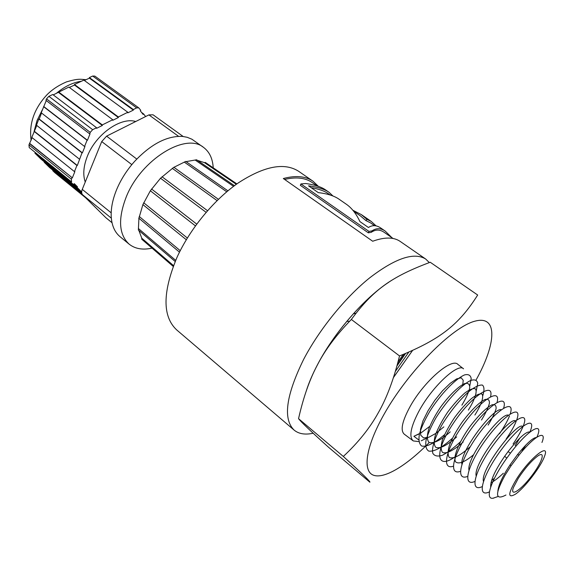 <?xml version="1.0" encoding="UTF-8"?>
<svg xmlns="http://www.w3.org/2000/svg" width="574" height="574" viewBox="0 0 574 574"><rect width="100%" height="100%" fill="white"/><g stroke="black" fill="none" stroke-linecap="round" stroke-linejoin="round"><path stroke-width="0.86" d="M516.428 479.254C529.443 458.325 550.423 441.557 544.504 456.301C541.095 466.483 524.306 488.323 515.344 494.236C507.581 498.641 507.947 493.647 516.428 479.254M518.3 478.293C524.866 468.377 531.266 461.015 537.494 456.201C546.204 449.923 542.179 462.364 531.323 476.348C520.604 490.433 509.619 497.514 513.443 487.484L518.3 478.293M476.119 379.895C496.359 343.654 498.074 314.954 475.121 321.124C452.52 326.678 408.071 371.435 384.071 414.27C365.875 446.457 362.388 470.68 373.136 475.078C383.913 479.505 406.6 465.643 429.273 442.497M413.05 440.767L404.268 434.181C400.114 430.421 402.159 421.036 410.403 406.019C424.294 381.1 451.86 357.401 457.909 364.404L463.534 368.831C458.31 362.481 431.662 386.811 418.439 412.132C410.582 427.379 408.86 436.979 413.273 440.932L418.833 441.6M429.732 426.374L421.23 432.731M419.472 433.772L413.89 436.283L418.697 439.899M493.159 498.218L493.913 498.024M541.949 442.468C547.338 429.352 535.104 434.927 519.075 455.039L510.896 465.988L505.034 475.215C494.781 494.164 495.089 500.765 505.959 495.01M498.06 496.503L493.202 498.167M343.324 456.452C358.169 442.604 369.778 428.139 378.137 413.05C386.704 398.234 393.829 379.192 399.518 355.937C441.133 339.055 459.408 323.937 477.676 295.022L430.227 262.246C392.286 276.467 373.559 289.282 351.367 319.46C336.421 334.8 325.164 349.839 317.601 364.569C309.738 379.17 303.388 397.208 298.545 418.676C300.905 421.847 310.85 431.332 328.393 447.124L369.85 482.189C370.912 482.081 362.065 473.507 343.324 456.452L298.545 418.676M399.518 355.937L351.367 319.46M388.82 282.221C364.095 298.329 334.197 332.726 317.609 364.54C312.873 373.538 309.214 381.99 306.638 389.897M393.47 377.498L412.519 350.484M497.873 491C498.555 484.894 502.645 476.126 510.15 464.718L517.511 454.63C526.717 443.322 533.009 437.61 536.389 437.503M498.971 487.563L498.397 487.878M490.684 487.118C490.289 480.747 494.953 470.472 504.675 456.287L508.076 451.609C519.233 437.56 526.53 431.045 529.96 432.064M525.82 445.044L522.11 450.863M503.355 473.227C498.691 477.668 494.566 480.854 490.978 482.791M483.394 481.213C480.381 469.223 517.447 421.294 522.67 426.425M519.85 438.062L515.194 445.618M476.111 475.746C473.406 463.39 509.188 416.796 515.459 420.799M468.944 470.092C466.633 457.119 501.518 411.881 508.442 415.203M461.848 464.215C460.097 450.762 493.798 407.174 501.267 409.728M473.622 454.694C464.775 462.099 458.769 464.495 455.613 461.876C452.678 457.105 459.293 441.399 470.034 426.446C478.321 415.554 486.766 407.275 492.061 404.806C494.975 404.139 496.316 405.452 496.094 408.731C494.802 413.115 492.148 418.561 488.115 425.076M469.754 447.06C460.8 455.311 453.223 459.178 449.334 457.5C447.641 455.211 447.713 451.006 449.55 444.886C452.341 438.019 456.402 430.651 461.733 422.787C470.178 411.242 478.953 402.553 484.808 399.59C488.065 398.629 489.6 399.863 489.414 403.307C488.259 407.762 485.611 413.345 481.478 420.039M463.211 441.966C454.249 450.073 446.364 454.256 442.497 452.398C440.76 450.016 440.746 445.783 442.468 439.713C445.309 432.76 449.399 425.32 454.723 417.377C460.391 409.779 465.952 403.522 471.398 398.607C476.363 394.804 479.9 393.298 482.024 394.073C483.982 396.842 481.414 404.677 474.877 415.031M456.682 436.879C447.548 445.144 439.648 449.284 435.716 447.261C433.815 444.943 433.757 440.689 435.537 434.489C438.378 427.429 442.446 419.946 447.742 412.032C453.474 404.433 459.114 398.141 464.639 393.147C469.589 389.466 473.177 388.031 475.394 388.842C477.575 391.504 474.755 399.734 468.355 410.08M450.224 431.849C441.011 440.258 433.112 444.111 428.914 442.281C426.991 439.914 426.905 435.58 428.663 429.28C431.39 422.227 435.458 414.715 440.854 406.744C449.471 395.063 458.554 386.309 464.667 383.576C468.111 382.758 469.797 384.171 469.733 387.816C468.635 392.508 466.023 398.291 461.883 405.172M443.838 426.877L435.946 433.334L428.943 437.209L423.619 437.969L420.72 435.214L420.484 429.302L422.959 420.886L427.996 410.797L434.834 400.3L442.532 390.765L450.131 383.389L456.653 378.883L461.209 377.814L463.225 380.282L462.658 385.663M421.23 440.789L427.852 437.582M469.819 385.728L471.182 378.546C470.601 375.188 468.398 373.975 464.588 374.901C455.67 378.718 440.918 393.678 429.926 411.127C424.875 419.716 421.359 427.393 419.386 434.152C418.453 440.007 419.192 443.953 421.603 445.991C426.468 447.297 434.949 442.956 444.534 434.669M476.305 390.528L477.74 383.36C477.102 380.196 474.806 379.213 470.867 380.404C461.977 384.315 447.024 400.15 436.132 417.52C431.268 426.03 427.917 433.614 426.066 440.265C425.205 445.984 426.145 449.607 428.886 451.142C434.418 451.724 442.238 447.455 452.334 438.328M482.82 395.637C484.456 390.205 484.327 386.697 482.425 385.089C479.606 384.688 475.444 386.553 469.941 390.672C460.37 399.059 451.264 410.073 442.619 423.712C435.192 436.649 431.397 447.72 432.818 453.316C434.568 456.093 437.775 456.732 442.439 455.232C447.828 452.391 453.804 447.928 460.377 441.844M490.519 396.907C494.601 380.806 471.276 395.931 452.915 423.935C434.209 451.889 435.903 470.393 454.802 457.004M497.055 402.396C501.045 387.995 482.949 397.839 464.976 422.249C446.83 446.393 440.416 470.415 453.252 466.253M503.649 408.1C508.098 393.405 490.476 402.891 472.151 427.608C453.876 452.068 447.376 475.932 460.413 471.354M499.524 433.729C504.18 426.898 507.502 420.972 509.49 415.963M510.186 413.99C515.373 398.657 497.931 408.092 479.534 432.861C460.929 457.693 454.443 481.45 467.552 476.456M506.268 438.845C510.946 432.043 514.261 426.181 516.205 421.251M516.708 419.895C522.692 404.039 505.472 413.208 486.974 438.177C468.262 462.981 461.381 487.139 474.727 481.536M513.07 444.003C517.605 437.374 520.912 431.591 522.986 426.654M523.266 425.965C529.981 409.578 513.299 418.181 494.408 443.559C475.516 468.642 468.449 492.836 482.067 486.702M491.531 480.668L494.479 478.178M529.816 432.186C537.357 415.095 521.156 423.26 502.006 448.832C482.734 474.397 475.616 498.569 489.457 491.853M499.179 485.331L500.263 484.42M536.877 437.18C544.389 420.72 528.826 428.699 510.437 453.187L506.806 458.131C491.272 479.563 484.327 499.94 493.145 498.218M419.529 433.549L413.89 436.283M393.742 279.086C368.214 293.795 335.295 330.481 317.573 364.547C312.586 374.033 308.79 382.894 306.207 391.138M393.455 377.549L412.555 350.47M429.316 262.569L425.686 259.032C414.062 251.878 395.357 258.178 369.577 277.931C345.074 297.662 319.166 329.627 303.596 359.475C285.938 395.565 282.788 419.12 294.161 430.134C298.81 433.944 305.153 434.977 313.182 433.234M397.983 362.051L403.264 354.445M425.686 259.032L400.143 241.389C393.764 237.005 384.616 236.954 372.691 241.245L283.326 178.528C295.754 175.257 305.648 176.153 313.002 181.212L298.552 171.231C284.288 162.227 264.234 166.094 238.389 182.848C213.973 199.723 189.894 228.926 176.921 257.547C162.492 292.345 162.392 316.446 176.62 329.856L294.161 430.134M385.197 231.071L380.813 228.043C376.537 225.094 372.411 224.908 368.429 227.491L359.905 221.571C356.203 213.686 351.647 207.881 346.237 204.172L338.703 198.963C333.896 195.741 327.087 193.625 318.269 192.613L308.532 185.84C317.68 187.009 324.518 189.155 329.038 192.283L325.573 189.894C321.275 186.88 314.652 184.756 305.691 183.515L300.905 183.938L368.982 231.422L372.017 230.884C376.386 227.914 380.784 227.978 385.197 231.071L391.848 237.629M329.038 192.283L332.913 195.964M352.874 210.263L361.283 214.568L366.851 219.275L371.227 221.421L376.099 225.891M330.889 342.52L331.471 342.57M335.496 337.325L334.699 337.038M313.002 181.212L318.434 186.392M355.78 313.469L353.433 313.698M346.725 321.447L349.674 321.203M355.902 313.311L353.598 313.512M360.3 215.81L366.004 220.631L366.851 219.275M366.004 220.631L370.374 222.769L374.592 225.69M311.173 187.684C318.649 188.939 324.332 190.912 328.213 193.603L330.301 195.052M393.111 238.504L384.336 232.427C379.952 229.349 375.618 229.306 371.335 232.291L368.35 232.829L368.982 231.422M371.335 232.291L372.017 230.884M368.35 232.829L300.338 185.323L300.905 183.938M284.618 179.44C296.112 176.742 305.303 177.768 312.199 182.525L317.178 185.969M335.668 337.103L334.857 336.773M371.062 296.041L371.041 296.406M405.524 353.519L396.914 366.011M404.878 353.785L397.201 364.964M307.506 387.45L307.865 386.316M408.796 352.127L395.364 371.414M307.054 388.713L307.47 387.428M28.944 144.892L29.252 147.611L71.592 181.958L71.377 179.232L28.944 144.892L32.137 137.667M71.592 181.958L29.252 147.611M79.449 159.177L36.463 125.204L38.838 118.997L81.996 152.849L77.318 165.499L76.916 165.477L74.448 171.604L31.807 137.401L36.786 125.462M38.838 118.997L39.233 119.033L41.536 113.006M43.559 106.635L87.069 140.25L84.557 146.492L41.22 112.762L46.272 100.579M90.24 132.364L89.652 133.835L45.963 100.342L46.516 98.9L90.24 132.364L92.658 129.681L96.568 127.744L52.765 94.516L48.869 96.317L46.516 98.9M53.253 94.889L68.858 87.069L112.741 119.736L112.762 120.31L118.38 117.527L74.498 85.052L74.455 84.478L83.876 80.123L127.823 112.26L127.837 112.834L133.355 110.108L89.408 78.15L89.372 77.583L92.687 76.048L136.662 107.883L138.772 107.862L140.773 110.33L140.307 110.847L143.105 114.405L143.565 113.896L141.563 112.439M69.346 87.435L74.498 85.052M81.673 192.175L40.962 159.091L34.914 153.165L35.208 152.842M85.519 197.65L54.853 172.681M54.652 172.516L52.765 170.665L53.038 170.356M82.053 193.969L49.622 167.579L44.198 162.263L44.478 161.954M138.772 107.862L94.825 76.091L92.687 76.048M136.662 107.883L133.34 109.534L89.372 77.583M84.371 80.482L89.408 78.15M133.778 162.327L134.89 161.086L133.778 162.327C126.517 170.672 120.856 179.648 116.78 189.255C112.813 198.848 110.947 207.723 111.191 215.867L111.248 217.087L111.191 215.867M136.777 159.055L106.599 136.146L101.72 141.57L131.826 164.623M111.191 212.825L82.261 189.384L101.72 141.57M106.599 136.146L148.903 114.893L178.586 136.347M183.192 136.512L153.086 114.814L148.903 114.893M112.023 222.719L106.111 217.89M105.752 217.596L82.656 194.83L111.334 218.17M82.261 189.384C81.372 191.745 81.501 193.56 82.656 194.83M181.757 136.382L182.812 136.469L181.757 136.382C166.546 136.024 150.919 144.253 134.89 161.086M213.219 167.816C212.696 158.654 209.481 151.859 203.576 147.418L191.881 139.202L187.196 137.294L182.812 136.469M111.248 217.087C111.894 225.804 114.829 232.341 120.045 236.682L129.186 244.194C135.155 248.872 142.775 250.185 152.045 248.126M74.448 171.604L74.864 171.626L72.353 177.861L29.891 143.557M72.353 177.861L29.461 143.529M71.937 177.847L71.377 179.232M34.914 153.165L77.024 187.354L77.497 186.83L74.297 183.644L73.824 184.175M77.497 186.83L73.996 183.989M77.024 187.354L81.673 191.974M81.709 192.764L44.198 162.263M83.646 195.806L52.765 170.665M145.631 116.536L143.565 113.896M133.34 109.534L133.355 110.108M127.823 112.26L118.359 116.953L74.455 84.478M118.359 116.953L118.38 117.527M112.741 119.736L102.301 124.902L58.469 91.876M102.301 124.902L102.337 125.484L58.519 92.45M102.337 125.484L96.604 128.318L96.568 127.744M87.069 140.25L87.449 140.278L90.025 133.864L89.652 133.835M87.449 140.278L43.947 106.678M81.996 152.849L82.391 152.871L84.945 146.521L84.557 146.492M82.391 152.871L39.233 119.033M77.318 165.499L34.519 131.417M76.916 165.477L34.103 131.389M135.715 121.516C120.698 116.759 95.693 134.402 87.313 156.372C83.474 166.245 82.778 174.812 85.239 182.073M203.576 147.418C185.861 132.185 141.132 159.479 126.302 196.782C117.828 218.809 118.789 234.615 129.186 244.194M173.219 266.429L141.728 239.207L141.778 238.203L138.879 230.475M175.192 261.507L138.363 230.031L138.922 218.256M138.93 218.199L142.89 204.602L150.352 190.769L160.526 178.234L173.843 167.264L218.414 199.314L173.843 167.264M185.746 161.409L173.929 167.299M234.422 185.689L196.588 159.787L186.055 161.624M205.334 162.449L204.48 162.65L197.47 160.383M173.527 265.626L141.778 238.203M175.687 260.345L138.614 228.703M180.229 250.673L139.238 216.477M142.89 204.602L186.299 239.724M187.339 238.009L143.687 202.758M150.352 190.769L195.425 225.876M196.724 224.104L151.558 189.018M160.526 178.234L206.116 212.33M207.523 210.708L162.012 176.756M172.3 168.354L217.08 200.613M184.376 162.169L226.744 191.788M195.476 160.246L233.546 186.349M204.48 162.65L236.309 184.311M92.658 129.681L48.869 96.317M42.368 109.756L37.023 120.59L34.081 131.439M81.451 81.243C72.826 82.441 64.36 86.559 56.058 93.591M510.15 464.718L510.896 465.988M517.511 454.63L519.075 455.039M504.675 456.287L506.806 458.131M508.076 451.609L510.437 453.187M361.29 214.561L371.227 221.421M353.62 211.182L360.3 215.802M85.569 197.7L54.752 172.602M105.925 217.754L112.023 222.734M31.118 140.336C28.901 123.955 34.074 108.888 46.638 95.126C51.804 89.774 58.433 85.354 66.512 81.874C78.509 78.358 80.145 79.277 86.078 79.693M179.483 252.158L138.736 218.106M227.892 190.826L185.739 161.402M236.883 183.902L205.32 162.442"/></g></svg>
